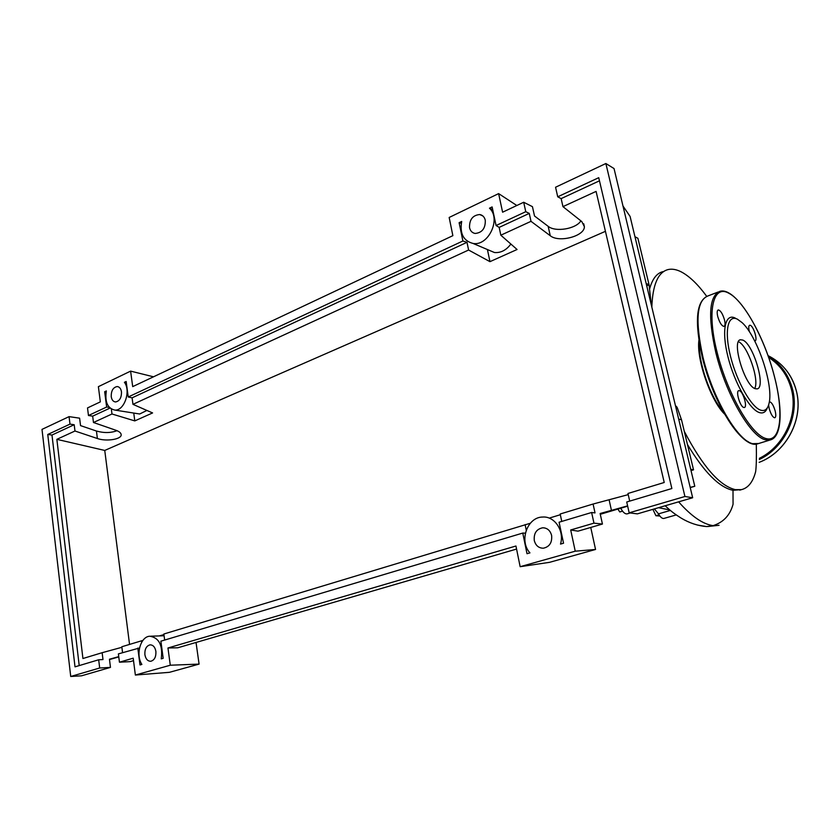 <?xml version="1.0" encoding="UTF-8"?>
<svg xmlns="http://www.w3.org/2000/svg" width="840" height="840" viewBox="0 0 840 840"><rect width="100%" height="100%" fill="white"/><g stroke="black" fill="none" stroke-linecap="round" stroke-linejoin="round"><path stroke-width="1.26" d="M659.894 516.033L655.914 515.739L652.9 509.344M659.053 514.826L655.914 515.739M622.555 511.14L619.773 511.959L617.883 509.072M654.392 508.904L658.486 513.87C660.376 517.146 662.151 518.679 663.821 518.458L664.02 518.406M620.739 508.221C622.902 512.243 625.023 514.133 627.081 513.881L627.323 513.807M684.285 431.351C702.692 466.515 719.702 485.94 735.304 489.636L741.457 489.636C748.188 487.998 752.913 482.044 755.622 471.755C756.325 467.177 756.557 457.947 756.315 444.077M706.702 296.331C697.988 284.445 689.577 276.339 681.471 271.992C676.578 269.451 672.105 268.642 668.073 269.567C658.087 272.16 652.67 284.666 651.829 307.083M724.563 414.089C710.682 400.596 696.36 359.405 698.891 340.242M691.026 470.6L693.536 469.844L681.524 419.843L677.313 407.831L676.347 406.276L675.77 406.959M649.698 288.677C652.428 278.786 656.87 273.094 663.001 271.625M741.594 489.605L733.005 490.298C719.324 487.494 704.141 472.227 687.446 444.497M699.395 343.381C698.103 361.967 710.462 397.509 723.009 411.306M658.55 507.696L669.784 509.933M646.716 285.768L649.078 284.823L651.273 304.784M646.159 283.437L649.078 284.823L637.896 238.287L634.956 236.712M733.005 490.298L733.058 504.305C730.044 515.267 723.376 522.375 713.066 525.641L706.639 526.575L697.473 525.063M690.711 469.245L693.536 469.844M678.668 419.034L681.524 419.843M742.76 340.074C753.365 343.875 766.364 388.048 757.05 388.889L755.202 388.689C744.702 385.969 731.094 340.2 740.586 339.749L742.76 340.074M738.444 341.712C747.474 345.104 759.686 380.226 754.708 388.469M767.393 407.736C765.775 412.115 763.098 413.721 759.36 412.566C749.648 409.605 734.528 383.156 727.997 356.937C721.319 330.656 725.099 312.858 735.2 318.077L735.409 318.181M760.704 410.161C751.37 407.274 736.869 381.812 730.569 356.601C724.133 331.338 727.713 314.181 737.404 319.179L742.098 322.633C757.333 336.336 773.693 385.035 769.094 403.147C767.75 409.122 764.957 411.453 760.704 410.161M717.749 316.565C716.856 312.669 717.024 310.464 718.242 309.929C720.531 310.391 722.61 313.667 724.469 319.756C725.361 323.652 725.203 325.868 723.975 326.413C721.686 325.973 719.618 322.686 717.749 316.565M749.385 331.758C748.461 327.915 748.556 325.731 749.679 325.217L750.393 325.332C753.7 326.603 757.911 340.631 755.034 340.841L754.635 340.83M769.314 401.951L769.608 401.825C771.593 402.203 773.441 405.206 775.142 410.823C776.097 414.897 775.981 417.218 774.784 417.795C772.8 417.417 770.952 414.404 769.24 408.755L768.611 404.964M743.704 407.442C740.009 406.613 735.441 390.863 738.822 390.642L739.473 390.705C743.179 391.671 747.684 407.221 744.314 407.495L743.704 407.442M551.618 535.437C552.258 542.619 549.476 546.882 543.291 548.216C538.661 548.121 535.658 545.559 534.282 540.519C533.663 533.316 536.466 529.074 542.714 527.783C547.271 527.909 550.231 530.46 551.618 535.437M155.894 651.43C156.156 656.933 154.455 660.208 150.77 661.269C147.672 661.227 145.709 659.022 144.89 654.665C144.627 649.152 146.349 645.887 150.055 644.847C153.122 644.9 155.064 647.094 155.894 651.43M485.289 220.259C485.52 228.354 482.139 232.754 475.178 233.457C472.227 232.922 470.348 231 469.539 227.692C469.329 219.587 472.731 215.197 479.745 214.536C482.632 215.082 484.491 216.993 485.289 220.259M121.475 391.829C121.58 397.73 119.616 401.111 115.573 401.961C113.232 401.709 111.783 399.935 111.227 396.659C111.121 390.757 113.106 387.387 117.159 386.547C119.469 386.81 120.908 388.574 121.475 391.829M118.745 656.628L109.452 659.232L110.46 667.391L99.687 668L98.679 659.778L102.984 659.558L102.144 652.701L121.884 647.304M139.514 647.976L118.398 653.888L119.448 662.203L130.19 661.637L133.518 660.671M142.926 640.395L121.821 646.748L122.567 652.638M88.463 415.506L106.648 407.032L104.664 391.734L106.344 390.936C104.738 402.024 107.573 408.408 114.839 410.078C124.215 410.981 131.135 391.072 124.425 382.305L126.158 381.486L128.226 396.984L462.882 240.996L459.123 222.673L461.695 221.445C459.638 233.562 463.407 240.891 473.004 243.432C488.355 246.435 501.417 218.789 489.479 208.204L492.125 206.934L496.072 225.53L525.767 211.691L523.698 202.262L502.604 212.205L498.624 193.609L449.169 217.466L452.865 235.662L132.699 386.62L130.609 371.123L98.385 386.663L100.338 401.877L87.517 407.925L88.463 415.506L92.673 416.147L93.471 422.499L115.857 430.248C119.248 431.477 121.023 432.947 121.17 434.669C121.811 439.278 106.344 441.767 97.388 438.522L74.97 431.015L74.193 424.725L69.983 424.127L69.069 416.63L79.611 418.173L80.535 425.607L96.442 431.025C103.95 433.136 110.817 433.031 117.023 430.689M163.936 634.61L159.222 635.922M164.661 640.059L163.853 634.011L530.303 523.257M550.116 517.829L560.343 514.731M561.76 521.419L560.186 513.996L593.082 504.031L628.236 494.634M629.706 501.113L627.974 493.469L664.23 482.486L596.085 191.405L562.957 206.64L581.805 221.592L584.388 226.695C584.598 236.25 558.831 242.97 550.252 235.725L531.006 221.329L529.263 213.413L525.767 211.691M74.97 431.015L56.858 439.341L82.929 658.518L102.144 652.701M119.448 662.203L133.203 658.182L135.366 675.045L170.289 665.217L167.958 647.986L515.949 546.01L520.149 566.696L575.243 551.187L570.696 529.966L593.964 523.152L591.623 512.495L559.083 522.218L563.546 543.218L560.511 544.089C564.585 530.87 554.673 516.043 542.724 517.041C527.31 516.957 518.816 540.981 529.946 552.877L527.006 553.718L522.774 533.064L160.892 641.183L163.18 658.298L161.249 658.854C162.907 645.246 159.085 637.707 149.793 636.226C140.522 636.542 135.44 654.738 141.876 664.419L139.997 664.954L137.812 648.081M69.069 416.63L42 429.387L70.728 676.484L99.687 668M70.728 676.484L81.553 675.812L110.46 667.391M56.858 439.341L104.748 450.44L129.549 644.406M605.43 231.326L104.748 450.44M93.471 422.499L111.983 413.994L134.799 420.903L152.586 412.933L132.962 404.344L468.594 250.026L489.962 261.66L517.072 249.501L500.829 235.2L531.006 221.329M141.509 640.784L141.697 642.222M111.342 409.059L111.983 413.994M110.019 408.082L92.673 416.147M74.193 424.725L51.986 435.036L47.754 434.48L69.983 424.127M627.596 505.88L600.117 513.513L602.438 524.044L593.964 523.152M591.623 512.495L595.025 512.904L593.082 504.031M557.728 196.802L598.731 177.681L671.864 488.523L626.724 502.005L629.171 512.831L637.371 513.87L692.664 497.753L614.04 168.556L605.871 163.517L555.566 187.236L557.728 196.802L561.141 198.618L562.957 206.64M523.698 202.262L532.444 206.661L534.513 215.996L548.163 226.328C555.366 232.376 575.999 228.963 580.892 220.868M529.263 213.413L499.17 227.388L496.072 225.53M599.466 180.821L561.141 198.618M570.696 529.966L577.994 531.163L602.438 524.044M629.171 512.831L684.925 496.493L692.664 497.753M98.679 659.778L75.012 666.845L47.754 434.48M684.925 496.493L605.871 163.517M500.829 235.2L499.17 227.388M163.684 635.775L163.548 634.736M79.212 665.595L51.986 435.036M137.823 413.7L139.681 413.994L146.905 410.445M134.799 420.903L133.749 413.06M132.962 404.344L132.09 397.834L128.226 396.984M462.882 240.996L467.009 242.319L468.594 250.026M467.009 242.319L132.09 397.834M488.219 249.879L494.445 252.515C500.766 253.06 506.237 250.236 510.888 244.052M489.962 261.66L487.421 249.543M526.25 530.145L525.115 524.611M525.368 533.159L522.774 533.064M106.648 407.032L109.273 407.348M104.664 391.734L106.134 391.923M124.425 382.305L126.305 382.651M459.123 222.673L461.286 223.398M489.479 208.204L492.723 209.748M153.51 376.803L130.609 371.123M516.821 205.506L498.624 193.609M167.958 647.986L177.744 647.787L516.569 549.066M170.289 665.217L199.08 664.104L169.449 672.315L135.366 675.045M196.035 642.453L199.08 664.104M109.494 659.547L118.787 656.912M600.285 514.29L627.669 506.173M690.239 487.61L694.785 486.266L630.095 216.436L622.986 206.021M690.175 487.368L694.785 486.266M520.149 566.696L549.518 562.338L595.55 549.465L575.243 551.187M590.751 527.447L595.55 549.465M658.486 513.87L670.383 510.437M678.625 501.848C691.362 516.254 702.839 524.181 713.066 525.641M748.209 441.693C733.215 434.574 711.47 395.346 702.44 357.683M758.709 443.499L752.65 443.678C737.583 440.695 712.824 398.548 702.965 357.2C695.026 320.922 696.654 300.52 707.857 295.974L718.011 292.068M774.365 376.226C782.975 408.954 782.198 437.493 769.933 440.044L765.335 439.772C750.529 436.653 725.865 394.17 715.827 352.601C707.721 316.155 709.149 295.701 720.101 291.26C736.228 287.018 763.203 332.283 774.344 376.152M774.312 376.131C784.004 412.923 780.98 442.911 766.006 438.564C751.212 434.868 727.314 393.614 717.139 352.433C706.514 311.073 713.139 283.994 728.857 293.265C744.24 300.962 764.988 339.518 774.312 376.131M759.161 462.326C786.607 452.099 804.195 418.278 796.11 390.044C791.543 374.157 782.177 362.681 768.001 355.614M768.149 356.024C780.276 363.416 788.34 374.252 792.351 388.521C799.953 415.401 784.728 447.626 759.328 459.501M759.381 458.315C784.035 446.355 798.641 414.907 791.238 388.679C787.458 375.144 779.919 364.707 768.631 357.389M97.388 438.522L96.442 431.025M611.468 510.468L609.147 500.01M550.252 235.725L548.163 226.328M676.242 514.92L663.821 518.458M630.21 512.967L627.081 513.881M739.725 490.14L741.457 489.636M706.639 526.575C697.82 525.84 689.315 523.005 681.135 518.091C672.021 512.316 670.047 510.174 665.144 505.775M707.711 526.533L719.05 525.294M707.857 295.974C696.15 300.951 694.323 321.489 702.366 357.567C713.412 403.82 742.14 448.949 757.344 443.919L769.933 440.044M740.586 339.749L739.977 339.959M784.949 368.624C790.23 374.819 793.957 381.959 796.142 390.065M796.152 390.117C804.216 418.341 786.65 452.13 759.161 462.346M584.388 226.695L583.726 223.787M164.084 635.764L150.78 636.195M139.681 413.994L114.839 410.078M494.445 252.515L473.004 243.432M118.115 386.726L117.159 386.547M482.916 216.006L479.745 214.536M544.898 527.982L542.714 527.783"/></g></svg>
